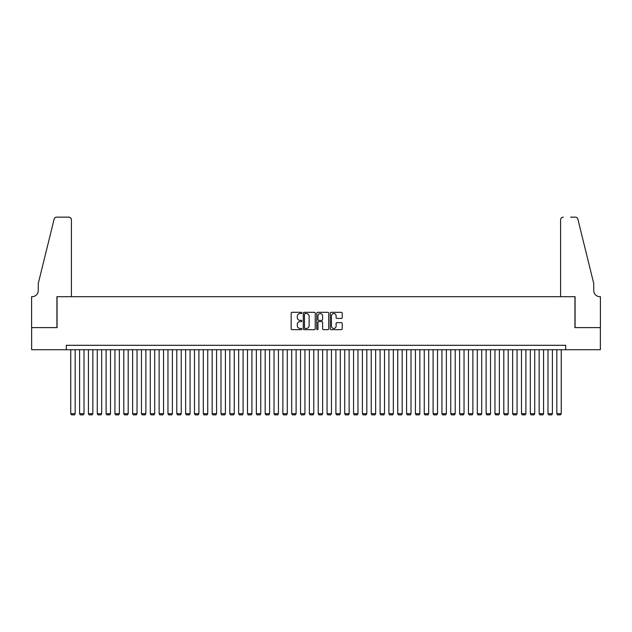 <?xml version="1.0" encoding="UTF-8"?>
<svg xmlns="http://www.w3.org/2000/svg" width="632" height="632" viewBox="0 0 632 632"><rect width="100%" height="100%" fill="white"/><g stroke="black" fill="none" stroke-linecap="round" stroke-linejoin="round"><path stroke-width="0.95" d="M301.859 312.927A0.608 0.608 0 0 0 301.251 312.319L292.039 312.319A0.869 0.869 0 0 0 291.17 313.188L291.17 328.798A0.869 0.869 0 0 0 292.039 329.667L301.251 329.667A0.608 0.608 0 0 0 301.859 329.059A0.608 0.608 0 0 0 301.251 328.45L300.058 328.45A2.773 2.773 0 0 1 297.285 325.678L297.285 324.374A2.773 2.773 0 0 1 300.058 321.601L301.251 321.601A0.608 0.608 0 0 0 301.859 320.993A0.608 0.608 0 0 0 301.251 320.385L300.058 320.385A2.773 2.773 0 0 1 297.285 317.612L297.285 316.308A2.773 2.773 0 0 1 300.058 313.535L301.251 313.535A0.608 0.608 0 0 0 301.859 312.927M341.351 318.433A0.869 0.869 0 0 0 342.22 317.564L342.22 313.188A0.869 0.869 0 0 0 341.351 312.319L331.113 312.319A0.869 0.869 0 0 0 330.252 313.188L330.252 328.798A0.869 0.869 0 0 0 331.113 329.667L341.351 329.667A0.869 0.869 0 0 0 342.22 328.798L342.22 323.513A0.869 0.869 0 0 0 341.351 322.644L336.975 322.644A0.869 0.869 0 0 0 336.106 323.513L336.106 326.136A2.323 2.323 0 0 1 333.783 328.45A2.323 2.323 0 0 1 331.46 326.136L331.46 315.85A2.323 2.323 0 0 1 333.783 313.535A2.323 2.323 0 0 1 336.106 315.85L336.106 317.564A0.869 0.869 0 0 0 336.975 318.433L341.351 318.433M66.336 349.717L31.647 349.717L31.647 327.621L57.054 327.621L57.054 296.692L574.946 296.692L574.946 327.621L600.353 327.621L600.353 349.717L565.664 349.717L565.664 345.301L66.336 345.301L66.336 349.717L565.664 349.717M315.242 313.188A0.869 0.869 0 0 0 314.373 312.319L304.134 312.319A0.869 0.869 0 0 0 303.273 313.188L303.273 328.798A0.869 0.869 0 0 0 304.134 329.667L314.373 329.667A0.869 0.869 0 0 0 315.242 328.798L315.242 313.188M317.627 312.319L327.866 312.319A0.869 0.869 0 0 1 328.727 313.188L328.727 328.798A0.869 0.869 0 0 1 327.866 329.667L323.481 329.667A0.869 0.869 0 0 1 322.612 328.798L322.612 322.47A0.869 0.869 0 0 0 321.743 321.601L318.844 321.601A0.869 0.869 0 0 0 317.975 322.47L317.975 329.059A0.608 0.608 0 0 1 317.367 329.667A0.608 0.608 0 0 1 316.758 329.059L316.758 313.188A0.869 0.869 0 0 1 317.627 312.319M305.09 313.535A0.608 0.608 0 0 0 304.482 314.144L304.482 327.85A0.608 0.608 0 0 0 305.09 328.45L306.346 328.45A2.773 2.773 0 0 0 309.127 325.678L309.127 316.308A2.773 2.773 0 0 0 306.346 313.535L305.09 313.535M322.612 315.897A2.323 2.323 0 0 0 320.298 313.575A2.323 2.323 0 0 0 317.975 315.897L317.975 319.516A0.869 0.869 0 0 0 318.844 320.385L321.743 320.385A0.869 0.869 0 0 0 322.612 319.516L322.612 315.897M75.169 349.717L75.169 413.699L70.752 413.699L70.752 349.717M75.169 413.699L74.505 414.853L71.416 414.853L70.752 413.699M71.416 296.692L71.416 219.802A2.654 2.654 0 0 0 68.762 217.147L56.698 217.147A2.654 2.654 0 0 0 54.123 219.162L38.276 283.436L38.276 290.507A6.186 6.186 0 0 1 32.09 296.692L31.6 296.692L31.6 327.621L56.919 327.621L56.919 296.692L71.416 296.692L71.416 219.802C71.242 218.198 70.365 217.321 68.762 217.147L61.43 217.147M54.123 219.162C54.802 217.708 54.802 217.708 54.123 219.162C54.802 217.708 54.802 217.708 54.123 219.162M38.276 290.507A6.186 6.186 0 0 1 32.09 296.692M560.584 296.692L560.584 219.802L560.584 296.692L575.081 296.692L575.081 327.621L600.4 327.621L600.4 296.692L599.91 296.692A6.186 6.186 0 0 1 593.725 290.507A6.186 6.186 0 0 0 599.91 296.692M588.866 263.726L577.877 219.162L593.725 283.436L593.725 290.507M570.57 217.147L575.302 217.147A2.654 2.654 0 0 1 577.877 219.162C577.198 217.708 577.198 217.708 577.877 219.162C577.198 217.708 577.198 217.708 577.877 219.162M563.238 217.147A2.654 2.654 0 0 0 560.584 219.802C560.758 218.198 561.635 217.321 563.238 217.147M84.009 349.717L84.009 413.699L79.593 413.699L79.593 349.717M84.009 413.699L83.345 414.853L80.248 414.853L79.593 413.699M92.849 349.717L92.849 413.699L88.425 413.699L88.425 349.717M92.849 413.699L92.185 414.853L89.088 414.853L88.425 413.699M101.681 349.717L101.681 413.699L97.265 413.699L97.265 349.717M101.681 413.699L101.017 414.853L97.928 414.853L97.265 413.699M110.521 349.717L110.521 413.699L106.105 413.699L106.105 349.717M110.521 413.699L109.857 414.853L106.769 414.853L106.105 413.699M119.361 349.717L119.361 413.699L114.937 413.699L114.937 349.717M119.361 413.699L118.698 414.853L115.601 414.853L114.937 413.699M128.193 349.717L128.193 413.699L123.777 413.699L123.777 349.717M128.193 413.699L127.538 414.853L124.441 414.853L123.777 413.699M137.033 349.717L137.033 413.699L132.617 413.699L132.617 349.717M137.033 413.699L136.37 414.853L133.281 414.853L132.617 413.699M145.874 349.717L145.874 413.699L141.457 413.699L141.457 349.717M145.874 413.699L145.21 414.853L142.113 414.853L141.457 413.699M154.714 349.717L154.714 413.699L150.29 413.699L150.29 349.717M154.714 413.699L154.05 414.853L150.953 414.853L150.29 413.699M163.546 349.717L163.546 413.699L159.13 413.699L159.13 349.717M163.546 413.699L162.882 414.853L159.793 414.853L159.13 413.699M172.386 349.717L172.386 413.699L167.97 413.699L167.97 349.717M172.386 413.699L171.722 414.853L168.633 414.853L167.97 413.699M181.226 349.717L181.226 413.699L176.802 413.699L176.802 349.717M181.226 413.699L180.562 414.853L177.466 414.853L176.802 413.699M190.058 349.717L190.058 413.699L185.642 413.699L185.642 349.717M190.058 413.699L189.403 414.853L186.306 414.853L185.642 413.699M198.898 349.717L198.898 413.699L194.482 413.699L194.482 349.717M198.898 413.699L198.235 414.853L195.146 414.853L194.482 413.699M207.738 349.717L207.738 413.699L203.314 413.699L203.314 349.717M207.738 413.699L207.075 414.853L203.978 414.853L203.314 413.699M216.578 349.717L216.578 413.699L212.155 413.699L212.155 349.717M216.578 413.699L215.915 414.853L212.818 414.853L212.155 413.699M225.411 349.717L225.411 413.699L220.995 413.699L220.995 349.717M225.411 413.699L224.747 414.853L221.658 414.853L220.995 413.699M234.251 349.717L234.251 413.699L229.835 413.699L229.835 349.717M234.251 413.699L233.587 414.853L230.498 414.853L229.835 413.699M243.091 349.717L243.091 413.699L238.667 413.699L238.667 349.717M243.091 413.699L242.427 414.853L239.331 414.853L238.667 413.699M251.923 349.717L251.923 413.699L247.507 413.699L247.507 349.717M251.923 413.699L251.26 414.853L248.171 414.853L247.507 413.699M260.763 349.717L260.763 413.699L256.347 413.699L256.347 349.717M260.763 413.699L260.1 414.853L257.011 414.853L256.347 413.699M269.603 349.717L269.603 413.699L265.179 413.699L265.179 349.717M269.603 413.699L268.94 414.853L265.843 414.853L265.179 413.699M278.435 349.717L278.435 413.699L274.019 413.699L274.019 349.717M278.435 413.699L277.78 414.853L274.683 414.853L274.019 413.699M287.276 349.717L287.276 413.699L282.86 413.699L282.86 349.717M287.276 413.699L286.612 414.853L283.523 414.853L282.86 413.699M296.116 349.717L296.116 413.699L291.7 413.699L291.7 349.717M296.116 413.699L295.452 414.853L292.355 414.853L291.7 413.699M304.956 349.717L304.956 413.699L300.532 413.699L300.532 349.717M304.956 413.699L304.292 414.853L301.195 414.853L300.532 413.699M313.788 349.717L313.788 413.699L309.372 413.699L309.372 349.717M313.788 413.699L313.124 414.853L310.036 414.853L309.372 413.699M322.628 349.717L322.628 413.699L318.212 413.699L318.212 349.717M322.628 413.699L321.965 414.853L318.876 414.853L318.212 413.699M331.468 349.717L331.468 413.699L327.044 413.699L327.044 349.717M331.468 413.699L330.805 414.853L327.708 414.853L327.044 413.699M340.3 349.717L340.3 413.699L335.884 413.699L335.884 349.717M340.3 413.699L339.645 414.853L336.548 414.853L335.884 413.699M349.141 349.717L349.141 413.699L344.724 413.699L344.724 349.717M349.141 413.699L348.477 414.853L345.388 414.853L344.724 413.699M357.981 349.717L357.981 413.699L353.565 413.699L353.565 349.717M357.981 413.699L357.317 414.853L354.22 414.853L353.565 413.699M366.821 349.717L366.821 413.699L362.397 413.699L362.397 349.717M366.821 413.699L366.157 414.853L363.06 414.853L362.397 413.699M375.653 349.717L375.653 413.699L371.237 413.699L371.237 349.717M375.653 413.699L374.989 414.853L371.9 414.853L371.237 413.699M384.493 349.717L384.493 413.699L380.077 413.699L380.077 349.717M384.493 413.699L383.829 414.853L380.74 414.853L380.077 413.699M393.333 349.717L393.333 413.699L388.909 413.699L388.909 349.717M393.333 413.699L392.67 414.853L389.573 414.853L388.909 413.699M402.165 349.717L402.165 413.699L397.749 413.699L397.749 349.717M402.165 413.699L401.502 414.853L398.413 414.853L397.749 413.699M411.005 349.717L411.005 413.699L406.589 413.699L406.589 349.717M411.005 413.699L410.342 414.853L407.253 414.853L406.589 413.699M419.846 349.717L419.846 413.699L415.422 413.699L415.422 349.717M419.846 413.699L419.182 414.853L416.085 414.853L415.422 413.699M428.686 349.717L428.686 413.699L424.262 413.699L424.262 349.717M428.686 413.699L428.022 414.853L424.925 414.853L424.262 413.699M437.518 349.717L437.518 413.699L433.102 413.699L433.102 349.717M437.518 413.699L436.854 414.853L433.765 414.853L433.102 413.699M446.358 349.717L446.358 413.699L441.942 413.699L441.942 349.717M446.358 413.699L445.694 414.853L442.598 414.853L441.942 413.699M455.198 349.717L455.198 413.699L450.774 413.699L450.774 349.717M455.198 413.699L454.534 414.853L451.438 414.853L450.774 413.699M464.03 349.717L464.03 413.699L459.614 413.699L459.614 349.717M464.03 413.699L463.367 414.853L460.278 414.853L459.614 413.699M472.87 349.717L472.87 413.699L468.454 413.699L468.454 349.717M472.87 413.699L472.207 414.853L469.118 414.853L468.454 413.699M481.71 349.717L481.71 413.699L477.286 413.699L477.286 349.717M481.71 413.699L481.047 414.853L477.95 414.853L477.286 413.699M490.543 349.717L490.543 413.699L486.127 413.699L486.127 349.717M490.543 413.699L489.887 414.853L486.79 414.853L486.127 413.699M499.383 349.717L499.383 413.699L494.967 413.699L494.967 349.717M499.383 413.699L498.719 414.853L495.63 414.853L494.967 413.699M508.223 349.717L508.223 413.699L503.807 413.699L503.807 349.717M508.223 413.699L507.559 414.853L504.462 414.853L503.807 413.699M517.063 349.717L517.063 413.699L512.639 413.699L512.639 349.717M517.063 413.699L516.399 414.853L513.303 414.853L512.639 413.699M525.895 349.717L525.895 413.699L521.479 413.699L521.479 349.717M525.895 413.699L525.232 414.853L522.143 414.853L521.479 413.699M534.735 349.717L534.735 413.699L530.319 413.699L530.319 349.717M534.735 413.699L534.072 414.853L530.983 414.853L530.319 413.699M543.575 349.717L543.575 413.699L539.151 413.699L539.151 349.717M543.575 413.699L542.912 414.853L539.815 414.853L539.151 413.699M552.408 349.717L552.408 413.699L547.991 413.699L547.991 349.717M552.408 413.699L551.752 414.853L548.655 414.853L547.991 413.699M561.248 349.717L561.248 413.699L556.832 413.699L556.832 349.717M561.248 413.699L560.584 414.853L557.495 414.853L556.832 413.699"/></g></svg>
